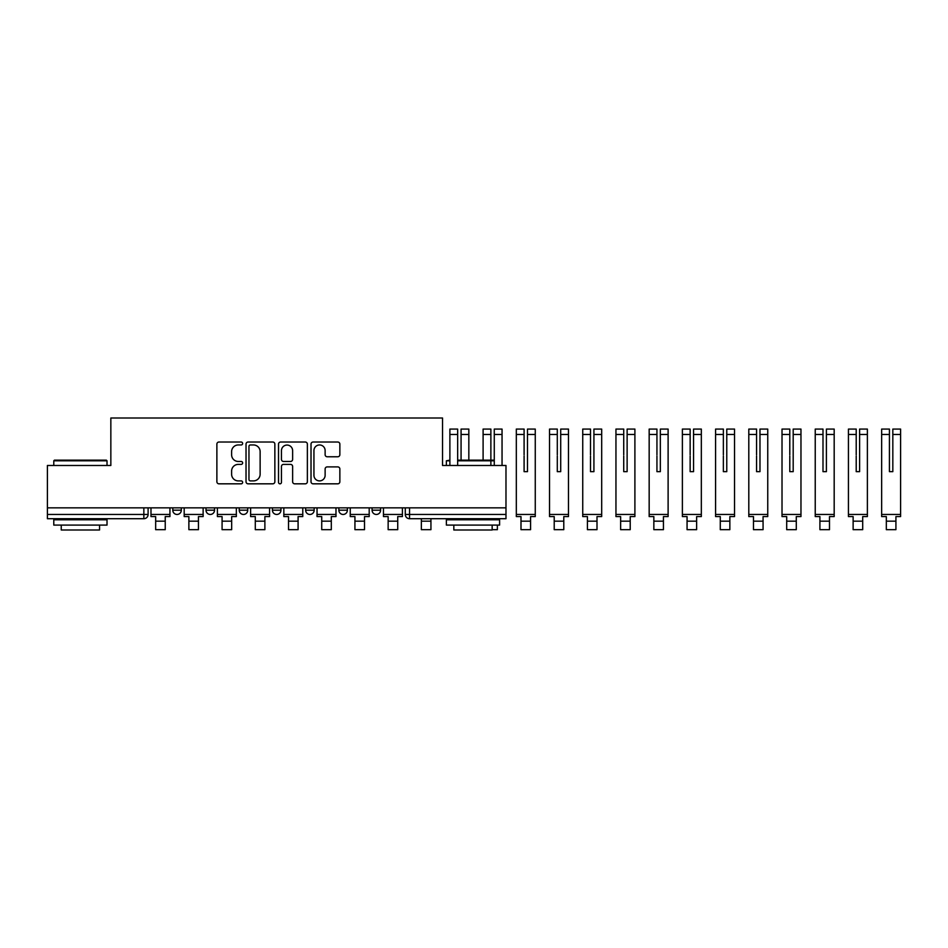 <?xml version="1.0" encoding="UTF-8"?>
<svg xmlns="http://www.w3.org/2000/svg" width="948" height="948" viewBox="0 0 948 948"><rect width="100%" height="100%" fill="white"/><g stroke="black" fill="none" stroke-linecap="round" stroke-linejoin="round"><path stroke-width="1.42" d="M242.629 443.498A1.458 1.458 0 0 0 241.171 442.029L218.964 442.029A2.086 2.086 0 0 0 216.879 444.126L216.879 481.738A2.086 2.086 0 0 0 218.964 483.824L241.171 483.824A1.458 1.458 0 0 0 242.629 482.366A1.458 1.458 0 0 0 241.171 480.897L238.292 480.897A6.683 6.683 0 0 1 231.608 474.213L231.608 471.085A6.683 6.683 0 0 1 238.292 464.39L241.171 464.39A1.458 1.458 0 0 0 242.629 462.932A1.458 1.458 0 0 0 241.171 461.463L238.292 461.463A6.683 6.683 0 0 1 231.608 454.779L231.608 451.639A6.683 6.683 0 0 1 238.292 444.956L241.171 444.956A1.458 1.458 0 0 0 242.629 443.498M372.078 507.855L372.078 510.19L380.586 510.19A4.254 4.254 0 0 1 376.332 514.456A4.254 4.254 0 0 1 372.078 510.19L372.078 507.855M338.863 507.855L338.863 510.19L347.383 510.19A4.254 4.254 0 0 1 343.117 514.456A4.254 4.254 0 0 1 338.863 510.19L338.863 507.855M272.432 510.19L272.432 507.855L272.432 510.19A4.254 4.254 0 0 0 276.697 514.456A4.254 4.254 0 0 1 272.432 510.19L280.952 510.19A4.254 4.254 0 0 1 276.697 514.456M206.012 510.19L206.012 507.855L206.012 510.19A4.254 4.254 0 0 0 210.266 514.456A4.254 4.254 0 0 1 206.012 510.19L214.532 510.19A4.254 4.254 0 0 1 210.266 514.456A4.254 4.254 0 0 0 214.532 510.19L214.532 507.855L214.532 510.19M337.772 456.77A2.086 2.086 0 0 0 339.858 454.673L339.858 444.126A2.086 2.086 0 0 0 337.772 442.029L313.113 442.029A2.086 2.086 0 0 0 311.015 444.126L311.015 481.738A2.086 2.086 0 0 0 313.113 483.824L337.772 483.824A2.086 2.086 0 0 0 339.858 481.738L339.858 468.987A2.086 2.086 0 0 0 337.772 466.902L327.214 466.902A2.086 2.086 0 0 0 325.128 468.987L325.128 475.315A5.593 5.593 0 0 1 319.535 480.897A5.593 5.593 0 0 1 313.942 475.315L313.942 450.549A5.593 5.593 0 0 1 319.535 444.956A5.593 5.593 0 0 1 325.128 450.549L325.128 454.673A2.086 2.086 0 0 0 327.214 456.77L337.772 456.77M47.4 507.855L47.4 465.48L110.845 465.48L110.845 418.009L442.538 418.009L442.538 465.48L505.983 465.48L505.983 507.855L47.4 507.855L47.4 514.456L148.101 514.456L148.101 507.855L148.101 514.456A4.254 4.254 0 0 1 143.847 518.71L47.4 518.71L47.4 514.456M274.861 444.126A2.086 2.086 0 0 0 272.775 442.029L248.115 442.029A2.086 2.086 0 0 0 246.03 444.126L246.03 481.738A2.086 2.086 0 0 0 248.115 483.824L272.775 483.824A2.086 2.086 0 0 0 274.861 481.738L274.861 444.126M280.608 442.029L305.268 442.029A2.086 2.086 0 0 1 307.365 444.126L307.365 481.738A2.086 2.086 0 0 1 305.268 483.824L294.721 483.824A2.086 2.086 0 0 1 292.624 481.738L292.624 466.487A2.086 2.086 0 0 0 290.538 464.39L283.535 464.39A2.086 2.086 0 0 0 281.449 466.487L281.449 482.366A1.458 1.458 0 0 1 279.98 483.824A1.458 1.458 0 0 1 278.522 482.366L278.522 444.126A2.086 2.086 0 0 1 280.608 442.029M405.282 507.855L405.282 514.456L505.983 514.456L505.983 518.71L409.548 518.71A4.254 4.254 0 0 1 405.282 514.456L405.282 507.855M505.983 507.855L505.983 514.456M380.586 510.19L380.586 507.855L380.586 510.19A4.254 4.254 0 0 1 376.332 514.456M347.383 510.19L347.383 507.855L347.383 510.19A4.254 4.254 0 0 1 343.117 514.456M314.167 507.855L314.167 510.19A4.254 4.254 0 0 1 309.901 514.456A4.254 4.254 0 0 1 305.647 510.19A4.254 4.254 0 0 0 309.901 514.456A4.254 4.254 0 0 0 314.167 510.19L314.167 507.855M305.647 507.855L305.647 510.19L314.167 510.19M280.952 507.855L280.952 510.19M247.736 507.855L247.736 510.19A4.254 4.254 0 0 1 243.482 514.456A4.254 4.254 0 0 1 239.228 510.19L247.736 510.19M239.228 507.855L239.228 510.19M181.317 507.855L181.317 510.19A4.254 4.254 0 0 1 177.051 514.456A4.254 4.254 0 0 1 172.797 510.19A4.254 4.254 0 0 0 177.051 514.456A4.254 4.254 0 0 0 181.317 510.19L181.317 507.855M172.797 507.855L172.797 510.19L181.317 510.19M250.414 444.956A1.458 1.458 0 0 0 248.957 446.425L248.957 479.439A1.458 1.458 0 0 0 250.414 480.897L253.448 480.897A6.683 6.683 0 0 0 260.131 474.213L260.131 451.639A6.683 6.683 0 0 0 253.448 444.956L250.414 444.956M292.624 450.656A5.593 5.593 0 0 0 287.043 445.062A5.593 5.593 0 0 0 281.449 450.656L281.449 459.377A2.086 2.086 0 0 0 283.535 461.463L290.538 461.463A2.086 2.086 0 0 0 292.624 459.377L292.624 450.656M150.981 514.456L169.929 514.456L169.929 516.577L165.236 516.577L165.236 529.671L155.662 529.671L155.662 516.577L150.981 516.577L150.981 507.855M169.929 514.456L169.929 507.855M184.185 514.456L203.133 514.456L203.133 516.577L198.452 516.577L198.452 529.671L188.877 529.671L188.877 516.577L184.185 516.577L184.185 507.855M203.133 514.456L203.133 507.855M217.4 514.456L236.348 514.456L236.348 516.577L231.668 516.577L231.668 529.671L222.081 529.671L222.081 516.577L217.4 516.577L217.4 507.855M236.348 514.456L236.348 507.855M250.616 514.456L269.564 514.456L269.564 516.577L264.883 516.577L264.883 529.671L255.296 529.671L255.296 516.577L250.616 516.577L250.616 507.855M269.564 514.456L269.564 507.855M283.831 514.456L302.779 514.456L302.779 516.577L298.087 516.577L298.087 529.671L288.512 529.671L288.512 516.577L283.831 516.577L283.831 507.855M302.779 514.456L302.779 507.855M317.035 514.456L335.983 514.456L335.983 516.577L331.302 516.577L331.302 529.671L321.728 529.671L321.728 516.577L317.035 516.577L317.035 507.855M335.983 514.456L335.983 507.855M53.787 460.799L54.427 460.159L106.377 460.159L107.017 460.799L53.787 460.799L53.787 465.48M107.017 525.097L53.787 525.097L53.787 519.777L107.017 519.777L107.017 525.097M99.564 525.097L99.564 529.991L61.241 529.991L61.241 525.097M457.659 456L457.659 460.159L494.275 460.159L494.275 456M494.275 460.799L457.659 460.799M499.596 525.097L446.378 525.097L446.378 519.777L499.596 519.777L499.596 525.097M492.154 525.097L492.154 529.991L453.831 529.991L453.831 525.097M449.885 460.799L446.378 460.799L446.378 465.48M446.378 460.799L449.885 460.159M350.25 514.456L369.199 514.456L369.199 516.577L364.518 516.577L364.518 529.671L354.931 529.671L354.931 516.577L350.25 516.577L350.25 507.855M369.199 514.456L369.199 507.855M383.466 514.456L402.414 514.456L402.414 516.577L397.733 516.577L397.733 529.671L388.147 529.671L388.147 516.577L383.466 516.577L383.466 507.855M402.414 514.456L402.414 507.855M421.362 521.163L430.937 521.163L430.937 529.671L421.362 529.671L421.362 518.71M430.937 521.163L430.937 518.71M461.072 434.457L461.072 429.077L468.833 429.077L468.833 434.457L461.072 434.457L461.072 456M457.659 429.077L457.659 434.457L449.885 434.457L449.885 429.077L457.659 429.077L449.885 429.077M457.659 465.48L457.659 434.457M449.885 465.48L449.885 434.457M468.833 460.159L468.833 434.457M457.659 454.803L457.659 460.159M461.072 460.159L461.072 454.803M454.578 519.777L454.578 518.71M494.275 434.457L494.275 429.077L502.049 429.077L502.049 434.457L494.275 434.457L494.275 465.48M490.874 456L490.874 454.803M490.874 429.077L490.874 434.457L483.101 434.457L483.101 429.077L490.874 429.077M490.874 465.48L490.874 434.457M483.101 460.159L483.101 434.457M502.049 465.48L502.049 434.457M494.275 460.159L494.275 454.803M487.782 519.777L487.782 518.71M497.368 519.777L497.368 518.71M492.154 529.671L497.368 529.671L497.368 525.097M516.316 514.456L535.264 514.456L535.264 516.577L530.584 516.577L530.584 529.671L520.997 529.671L520.997 516.577L516.316 516.577L516.316 429.077L524.09 429.077L524.09 434.457L516.316 434.457M527.491 434.457L527.491 429.077L535.264 429.077L535.264 434.457L527.491 434.457L527.491 456M524.09 456L524.09 471.654L527.491 471.654L527.491 454.803M524.09 454.803L524.09 434.457M535.264 514.456L535.264 434.457M524.09 471.654L527.491 471.654M549.532 514.456L568.48 514.456L568.48 516.577L563.787 516.577L563.787 529.671L554.213 529.671L554.213 516.577L549.532 516.577L549.532 429.077L557.294 429.077L557.294 434.457L549.532 434.457M560.706 434.457L560.706 429.077L568.48 429.077L568.48 434.457L560.706 434.457L560.706 456M557.294 456L557.294 471.654L560.706 471.654L560.706 454.803M557.294 454.803L557.294 434.457M568.48 514.456L568.48 434.457M557.294 471.654L560.706 471.654M582.736 514.456L601.684 514.456L601.684 516.577L597.003 516.577L597.003 529.671L587.428 529.671L587.428 516.577L582.736 516.577L582.736 429.077L590.509 429.077L590.509 434.457L582.736 434.457M593.922 434.457L593.922 429.077L601.684 429.077L601.684 434.457L593.922 434.457L593.922 456M590.509 456L590.509 471.654L593.922 471.654L593.922 454.803M590.509 454.803L590.509 434.457M601.684 514.456L601.684 434.457M590.509 471.654L593.922 471.654M615.951 514.456L634.899 514.456L634.899 516.577L630.219 516.577L630.219 529.671L620.632 529.671L620.632 516.577L615.951 516.577L615.951 429.077L623.725 429.077L623.725 434.457L615.951 434.457M627.126 434.457L627.126 429.077L634.899 429.077L634.899 434.457L627.126 434.457L627.126 456M623.725 456L623.725 471.654L627.126 471.654L627.126 454.803M623.725 454.803L623.725 434.457M634.899 514.456L634.899 434.457M623.725 471.654L627.126 471.654M649.167 514.456L668.115 514.456L668.115 516.577L663.434 516.577L663.434 529.671L653.847 529.671L653.847 516.577L649.167 516.577L649.167 429.077L656.94 429.077L656.94 434.457L649.167 434.457M660.341 434.457L660.341 429.077L668.115 429.077L668.115 434.457L660.341 434.457L660.341 456M656.94 456L656.94 471.654L660.341 471.654L660.341 454.803M656.94 454.803L656.94 434.457M668.115 514.456L668.115 434.457M656.94 471.654L660.341 471.654M682.382 514.456L701.33 514.456L701.33 516.577L696.638 516.577L696.638 529.671L687.063 529.671L687.063 516.577L682.382 516.577L682.382 429.077L690.144 429.077L690.144 434.457L682.382 434.457M693.557 434.457L693.557 429.077L701.33 429.077L701.33 434.457L693.557 434.457L693.557 456M690.144 456L690.144 471.654L693.557 471.654L693.557 454.803M690.144 454.803L690.144 434.457M701.33 514.456L701.33 434.457M690.144 471.654L693.557 471.654M715.586 514.456L734.534 514.456L734.534 516.577L729.853 516.577L729.853 529.671L720.279 529.671L720.279 516.577L715.586 516.577L715.586 429.077L723.36 429.077L723.36 434.457L715.586 434.457M726.772 434.457L726.772 429.077L734.534 429.077L734.534 434.457L726.772 434.457L726.772 456M723.36 456L723.36 471.654L726.772 471.654L726.772 454.803M723.36 454.803L723.36 434.457M734.534 514.456L734.534 434.457M723.36 471.654L726.772 471.654M748.802 514.456L767.75 514.456L767.75 516.577L763.069 516.577L763.069 529.671L753.482 529.671L753.482 516.577L748.802 516.577L748.802 429.077L756.575 429.077L756.575 434.457L748.802 434.457M759.976 434.457L759.976 429.077L767.75 429.077L767.75 434.457L759.976 434.457L759.976 456M756.575 456L756.575 471.654L759.976 471.654L759.976 454.803M756.575 454.803L756.575 434.457M767.75 514.456L767.75 434.457M756.575 471.654L759.976 471.654M782.017 514.456L800.965 514.456L800.965 516.577L796.284 516.577L796.284 529.671L786.698 529.671L786.698 516.577L782.017 516.577L782.017 429.077L789.791 429.077L789.791 434.457L782.017 434.457M793.192 434.457L793.192 429.077L800.965 429.077L800.965 434.457L793.192 434.457L793.192 456M789.791 456L789.791 471.654L793.192 471.654L793.192 454.803M789.791 454.803L789.791 434.457M800.965 514.456L800.965 434.457M789.791 471.654L793.192 471.654M815.233 514.456L834.181 514.456L834.181 516.577L829.488 516.577L829.488 529.671L819.913 529.671L819.913 516.577L815.233 516.577L815.233 429.077L822.994 429.077L822.994 434.457L815.233 434.457M822.994 456L822.994 471.654L826.407 471.654L826.407 429.077L834.181 429.077L826.407 429.077M834.181 514.456L834.181 429.077M822.994 454.803L822.994 471.654L826.407 471.654L826.407 456M822.994 471.654L826.407 471.654L822.994 471.654L822.994 434.457M826.407 471.654L826.407 454.803M848.436 514.456L867.384 514.456L867.384 516.577L862.704 516.577L862.704 529.671L853.129 529.671L853.129 516.577L848.436 516.577L848.436 429.077L856.21 429.077L856.21 434.457L848.436 434.457M859.611 434.457L859.611 429.077L867.384 429.077L867.384 434.457L859.611 434.457L859.611 456M856.21 456L856.21 471.654L859.611 471.654L859.611 454.803M856.21 454.803L856.21 434.457M867.384 514.456L867.384 434.457M856.21 471.654L859.611 471.654M881.652 514.456L900.6 514.456L900.6 516.577L895.919 516.577L895.919 529.671L886.333 529.671L886.333 516.577L881.652 516.577L881.652 429.077L889.425 429.077L889.425 434.457L881.652 434.457M889.425 456L889.425 471.654L892.826 471.654L892.826 429.077L900.6 429.077L892.826 429.077M900.6 514.456L900.6 429.077M889.425 454.803L889.425 471.654L892.826 471.654L892.826 456M889.425 471.654L892.826 471.654L889.425 471.654L889.425 434.457M892.826 471.654L892.826 454.803M143.847 507.855L143.847 518.71M409.548 507.855L409.548 518.71M155.662 521.163L165.236 521.163M188.877 521.163L198.452 521.163M222.081 521.163L231.668 521.163M255.296 521.163L264.883 521.163M288.512 521.163L298.087 521.163M321.728 521.163L331.302 521.163M354.931 521.163L364.518 521.163M388.147 521.163L397.733 521.163M520.997 521.163L530.584 521.163M554.213 521.163L563.787 521.163M587.428 521.163L597.003 521.163M620.632 521.163L630.219 521.163M653.847 521.163L663.434 521.163M687.063 521.163L696.638 521.163M720.279 521.163L729.853 521.163M753.482 521.163L763.069 521.163M786.698 521.163L796.284 521.163M834.181 434.457L826.407 434.457M819.913 521.163L829.488 521.163M853.129 521.163L862.704 521.163M900.6 434.457L892.826 434.457M886.333 521.163L895.919 521.163M107.017 465.48L107.017 460.799M94.871 519.777L94.871 518.71M65.922 519.777L65.922 518.71M487.462 519.777L487.462 518.71M458.512 519.777L458.512 518.71M524.09 429.077L516.316 429.077M590.509 429.077L582.736 429.077M656.94 429.077L649.167 429.077M690.144 429.077L682.382 429.077M756.575 429.077L748.802 429.077M789.791 429.077L782.017 429.077M822.994 429.077L815.233 429.077M856.21 429.077L848.436 429.077M889.425 429.077L881.652 429.077"/></g></svg>
